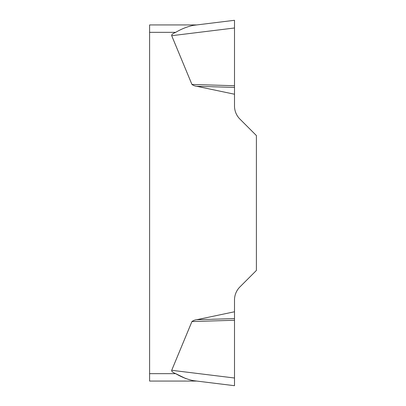 <?xml version="1.0" encoding="UTF-8"?>
<svg xmlns="http://www.w3.org/2000/svg" width="406" height="406" viewBox="0 0 406 406"><rect width="100%" height="100%" fill="white"/><g stroke="black" fill="none" stroke-linecap="round" stroke-linejoin="round"><path stroke-width="0.61" d="M171.702 370.297L191.926 321.562C193.302 320.537 194.885 319.923 196.671 319.725L234.501 311.772L234.501 385.7L234.501 378.006L171.702 370.297A67.944 7.409 -173 0 0 175.691 373.657C181.497 377.078 187.389 379.407 193.363 380.65L196.773 381.067L149.606 381.067L149.606 24.933L196.773 24.933L193.363 25.35C187.41 26.583 181.518 28.912 175.691 32.343A67.944 7.409 173 0 0 171.702 35.703L191.926 84.438C193.302 85.458 194.885 86.072 196.671 86.275L234.501 94.228L234.501 105.981A18.529 18.529 0 0 0 239.926 119.085L256.394 135.553L256.394 270.447L239.926 286.915A18.529 18.529 0 0 0 234.501 300.019L234.501 311.772M186.055 378.712L175.691 373.657L149.606 373.657M191.926 84.438L234.501 85.727L234.501 20.3L234.501 94.228M234.501 87.422L196.671 86.275M193.363 25.35L234.501 20.3L193.363 25.35M234.501 318.578L196.671 319.725M234.501 320.273L191.926 321.562M193.363 380.65L234.501 385.7L193.363 380.65M175.691 32.343L149.606 32.343M234.501 27.994L171.702 35.703"/></g></svg>

